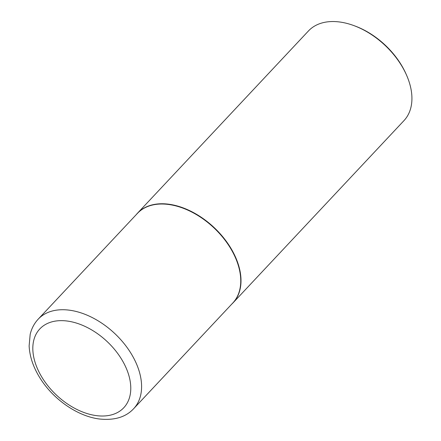 <?xml version="1.0" encoding="UTF-8"?>
<svg xmlns="http://www.w3.org/2000/svg" width="441" height="441" viewBox="0 0 441 441"><rect width="100%" height="100%" fill="white"/><g stroke="black" fill="none" stroke-linecap="round" stroke-linejoin="round"><path stroke-width="0.66" d="M168.986 204.53A65.439 41.889 -136.8 0 0 137.366 213.444L38.207 319.157A65.439 41.889 43.2 0 1 69.827 310.238A65.439 41.889 43.2 0 1 129.852 351.543A65.439 41.889 43.2 0 1 133.662 408.697L232.82 302.984A65.439 41.889 -136.8 0 0 229.011 245.83A65.439 41.889 -136.8 0 0 168.986 204.53M231.734 304.147A65.505 41.928 -136.8 0 0 233.063 302.824A65.505 41.928 -136.8 0 0 229.248 245.609A65.505 41.928 -136.8 0 0 169.162 204.266A65.505 41.928 -136.8 0 0 137.509 213.19A65.505 41.928 -136.8 0 0 136.275 214.607M233.063 302.824L403.984 120.608A65.505 41.928 -136.8 0 0 406.53 75.097A65.505 41.928 -136.8 0 0 353.693 25.528A65.505 41.928 -136.8 0 0 340.088 22.05A65.505 41.928 -136.8 0 0 308.435 30.975L137.509 213.19M353.693 25.528L354.801 25.936A63.537 40.671 43.2 0 1 406.056 74.016L406.53 75.097M67.627 321.092A57.578 36.857 -136.8 0 0 34.911 361.785A57.578 36.857 -136.8 0 0 95.973 415.571A57.578 36.857 -136.8 0 0 128.689 374.878A57.578 36.857 -136.8 0 0 67.627 321.092M38.207 319.157C34.244 323.429 31.565 328.512 30.17 334.405L29.128 345.92C29.679 356.604 33.301 367.292 39.982 377.987C53.036 399.122 77.197 416.106 99.016 418.95C114.186 420.631 125.735 417.214 133.662 408.697"/></g></svg>
